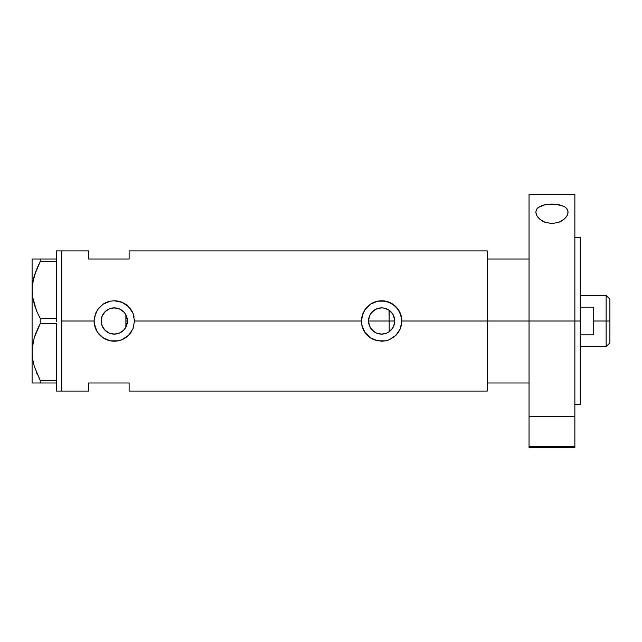 <?xml version="1.0" encoding="UTF-8"?>
<svg xmlns="http://www.w3.org/2000/svg" width="642" height="642" viewBox="0 0 642 642"><rect width="100%" height="100%" fill="white"/><g stroke="black" fill="none" stroke-linecap="round" stroke-linejoin="round"><path stroke-width="0.96" d="M127.084 323.889L126.835 324.82M126.121 326.674L127.405 321A13.113 13.113 0 0 1 114.3 334.113A13.113 13.113 0 0 1 101.187 321L101.428 323.528M368.725 323.295L368.845 323.873M370.619 328.11L369.559 326.104M370.707 328.247L369.014 324.555M376.276 332.965L372.673 330.574L370.94 328.584M374.23 331.818L370.442 327.821M380.722 334.081L376.846 333.206M386.42 333.206L381.95 334.105M381.316 334.105L380.73 334.081M384.293 333.84L386.628 333.126L381.637 334.113L376.621 333.11L374.35 331.898L370.739 328.287L369.527 326.016L368.524 321L369.527 315.984L370.739 313.713L374.35 310.102L376.621 308.89L381.637 307.887L384.197 308.144L388.924 310.102L392.535 313.713L393.747 315.984L394.75 321A13.113 13.113 0 0 1 381.637 334.113A13.113 13.113 0 0 1 368.524 321A13.113 13.113 0 0 1 381.637 307.887A13.113 13.113 0 0 1 394.75 321L393.747 326.016L392.535 328.287L388.924 331.898L386.653 333.11M386.027 333.358L386.982 332.973M389.646 331.384L389.028 331.826M382.52 334.081L384.141 333.872M375.57 332.62L376.645 333.126M392.583 328.214L394.373 324.114L394.75 321L393.482 315.382M391.259 312.1L389.18 310.279L389.18 331.721L392.527 328.303M111.467 333.8L115.464 334.057L119.669 332.957L123.264 330.566L125.487 327.829M104.686 329.916L109.068 333.021L107.078 331.946M107.045 331.922L105.216 330.453M102.198 326.056L103.635 328.632M101.404 323.391L102.166 325.976M134.122 317.06L134.114 317.044A20.215 20.215 0 0 0 131.096 309.765L132.958 313.232L134.507 321L361.422 321A20.215 20.215 0 0 0 373.877 339.666L368.813 336.625L364.849 332.251L361.815 324.964L361.422 321L134.507 321L132.95 328.776L128.585 335.301L122.052 339.666L118.24 340.822L110.328 340.822L103.057 337.796L97.504 332.251L94.478 324.964L94.085 321L61.744 321L61.744 250.934L61.744 321L94.085 321L94.478 317.028L97.504 309.749L103.049 304.204L110.336 301.178L114.308 300.785L122.06 302.334L128.585 306.699L132.958 313.232L134.507 321L132.95 328.776L129.909 333.84L127.124 336.617L122.052 339.666L118.24 340.822L110.328 340.822L106.532 339.666L101.468 336.625L97.504 332.251L95.634 328.752L94.085 321A20.215 20.215 0 0 0 131.08 332.259M401.459 317.06L401.459 317.036A20.215 20.215 0 0 0 398.441 309.773L401.459 317.044L401.852 321L487.278 321L401.852 321L400.295 328.776L398.433 332.243L394.469 336.617L389.389 339.666L385.585 340.822L377.665 340.822L370.394 337.796L364.849 332.251L361.815 324.964L361.422 321L361.815 317.028L364.841 309.749L370.394 304.204L377.673 301.178L381.645 300.785L389.397 302.334L395.921 306.699L400.295 313.232L401.852 321L401.459 324.964L400.295 328.776L395.921 335.301A20.215 20.215 0 0 0 398.417 332.267M391.909 329.145L391.259 329.908M393.482 326.618L392.992 327.548M394.373 324.114L394.196 324.772M101.372 323.183L101.404 318.609M102.062 325.703L101.556 324.098M103.129 327.869L102.407 326.521M104.606 329.836L103.98 329.097M111.13 333.72L109.18 333.07M113.867 334.105L112.334 333.96M115.456 334.057L114.79 334.105M118.746 333.334L117.197 333.784M116.298 333.96L115.472 334.057M123.433 330.405L119.476 333.046M123.986 312.173L119.677 309.043L123.569 311.731L125.198 313.713L127.156 318.44L127.156 323.56L125.198 328.287L123.569 330.269L119.316 333.11L114.3 334.113L109.276 333.11L105.023 330.269L102.182 326.016L101.187 321L102.182 315.984L105.023 311.731L109.276 308.89L114.3 307.887L119.316 308.89L123.433 311.595M124.989 328.584L123.986 329.827M487.278 250.934L487.278 321L487.278 259.015L529.048 259.015L487.278 259.015L487.278 321L529.048 321L487.278 321L487.278 391.066L487.278 250.934L129.122 250.934L129.122 259.015L88.692 259.015L88.692 250.934L88.692 259.015L129.122 259.015L129.122 250.934M61.744 321L61.744 391.066L61.744 321L61.744 391.066L56.352 391.066L61.744 391.066L61.744 250.934L56.352 250.934L61.744 250.934L61.744 321M395.921 335.301L389.389 339.666L385.585 340.822L381.637 341.215L374.928 340.067M88.692 382.985L129.122 382.985L129.122 391.066L129.122 382.985L88.692 382.985L88.692 391.066L88.692 382.985M125.487 314.171L124.989 313.416M117.197 308.216L118.738 308.666M114.798 307.895L116.306 308.04M113.297 307.927L113.859 307.895M105.216 311.547L109.068 308.979L111.467 308.2M112.326 308.04L109.18 308.93M103.635 313.368L104.606 312.164M102.399 315.487L103.129 314.131M101.556 317.894L102.062 316.297M394.188 317.22L394.373 317.878M392.511 313.681L391.917 312.871M392.992 314.444L392.567 313.761M386.982 309.027L389.638 310.616M398.425 309.741A20.215 20.215 0 0 0 381.653 300.785M381.645 300.785L381.637 300.785A20.215 20.215 0 0 0 370.394 304.204L377.673 301.178L385.593 301.178L392.88 304.204L398.433 309.757M361.422 321L362.971 313.248L366.02 308.176L370.394 304.204M401.852 320.864L401.772 319.251M400.6 313.994L400.319 313.28M389.365 302.326L388.241 301.9M378.162 301.09L377.681 301.178M374.671 302.029L373.901 302.326M361.422 321.152L361.502 322.749M377.681 340.822L378.307 340.934M388.298 340.083L389.373 339.674M400.311 328.728L400.648 327.861M131.088 309.749A20.215 20.215 0 0 0 114.308 300.785L122.06 302.334L127.124 305.383L131.096 309.757M110.817 301.09L110.352 301.178A20.215 20.215 0 0 0 103.049 304.204L110.336 301.178L114.3 300.785M94.085 321L95.634 313.248L98.675 308.176L103.049 304.204M134.507 320.856L134.435 319.251M133.263 314.01L132.974 313.272M122.028 302.326L120.897 301.9M107.375 302.013L106.564 302.326M94.085 321.128L94.157 322.749M106.564 339.674L107.591 340.067M110.336 340.822L110.962 340.934M120.953 340.083L122.028 339.674M132.974 328.728L133.311 327.853M101.909 316.707L101.187 321A13.113 13.113 0 0 1 114.3 307.887A13.113 13.113 0 0 1 127.405 321L126.121 315.326M109.068 308.979L105.44 311.33L102.784 314.724M117.622 308.32L113.289 307.927M368.845 318.127L368.725 318.705M376.846 308.794L372.111 311.988M381.573 307.887L376.645 308.874M384.133 308.128L381.709 307.887M387.656 309.348L386.42 308.794M386.628 308.874L386.019 308.642M126.835 317.172L127.084 318.111M127.405 320.968L125.888 321L125.888 327.131L125.888 314.869L125.888 321L127.405 321M389.028 310.174L389.18 321L394.75 321L368.524 321L389.18 321L389.18 331.721M381.942 307.895L384.285 308.16M379.021 308.152L381.316 307.895M372.488 311.611L376.276 309.035M370.94 313.416L371.461 312.734M369.014 317.445L369.559 315.896M36.458 310.479L32.694 297.439L32.1 290.007L32.67 282.697L34.323 275.49L40.229 261.631L36.923 268.428L40.229 261.631L40.229 259.015L56.352 259.015L56.352 250.934L56.352 259.898L56.352 259.015L33.456 259.015M36.931 268.412L40.229 261.631L56.352 261.711L40.229 261.631L40.229 259.015L32.1 259.015L32.1 382.985L40.229 382.985L40.229 380.369L56.352 380.289L56.352 381.252L56.352 380.369L40.229 380.369L34.363 366.622L32.694 359.416L32.1 351.993L32.67 344.682L34.323 337.475L40.229 323.616L40.229 318.384L56.352 318.384L56.352 320.157L56.352 318.304L40.229 318.384L36.931 311.611L34.363 304.637L32.694 297.439L32.1 290.007L32.678 297.374L32.1 290.007L32.67 282.697L36.289 269.945M56.352 261.631L56.352 260.748L56.352 261.631M56.352 323.696L56.352 380.289L56.352 323.696M33.24 279.679L32.678 282.64M39.708 379.382L34.363 366.622L32.694 359.416L32.1 351.993L32.67 344.682L34.323 337.475L40.229 323.616L34.347 337.419L36.249 332.018M33.24 341.664L32.678 344.626M33.416 340.886L32.1 351.993L32.678 359.36L32.1 351.993L32.1 259.015L32.686 259.015M36.458 372.464L36.931 373.588M34.339 382.985L56.352 382.985L56.352 382.102L56.352 391.066L56.352 382.985L40.229 382.985L40.229 380.369M40.229 323.616L56.352 323.616L40.229 323.616L40.229 318.384L36.931 311.611M32.678 382.985L32.1 382.985L32.1 351.993M38.656 382.985L36.931 382.985M36.642 372.922L36.915 373.564M36.931 330.389L39.09 325.783M36.915 311.579L36.522 310.64M33.416 278.901L32.1 290.007M34.339 259.015L36.915 259.015M56.352 261.711L56.352 318.304L56.352 261.711M56.352 381.252L56.352 382.102L56.352 381.252M56.352 320.157L56.352 321.843L56.352 320.157M56.352 259.898L56.352 260.748L56.352 259.898M487.278 382.985L529.048 382.985L487.278 382.985L487.278 321L487.278 382.985M606.128 321L609.9 321L609.9 299.172L609.9 342.828L609.9 321L606.128 321L606.128 295.4L606.128 321L593.73 321L606.128 321L606.128 346.6L606.128 321M593.73 307.125L593.73 334.875L580.256 334.875L593.73 334.875L593.73 307.125L580.256 307.125L593.73 307.125M567.865 210.456L567.849 213.971L567.038 215.824L563.877 219.436L558.725 222.341L552 223.56L545.267 222.373L540.082 219.468L536.889 215.848L535.789 212.141L536.856 208.907L538.213 207.502L545.379 204.613L551.903 204.028L558.452 204.597L563.756 206.283L565.682 207.486L567.047 208.891L568.13 212.141L567.512 214.893L565.706 217.678L561.533 221.033L558.725 222.341L552 223.56L545.267 222.373L542.434 221.065L538.229 217.694L536.407 214.901L535.789 212.141L536.856 208.907L538.213 207.502L542.53 205.328L545.379 204.613L555.258 204.164L563.756 206.283L565.682 207.486L567.865 210.456M529.048 447.626L529.048 446.591L574.863 446.591L574.863 416.602L529.048 416.602L529.048 446.591L529.048 194.333L529.048 321L580.256 321L580.256 404.54L580.256 321L529.048 321L529.048 416.602L574.863 416.602L574.863 194.333L574.863 446.591L529.048 446.591L529.048 447.667L574.863 447.667L574.863 446.591L574.863 447.626M580.256 321L580.256 237.46L580.256 321M61.744 250.934L88.692 250.934M61.744 391.066L88.692 391.066M487.278 391.066L129.122 391.066M580.256 295.4L606.128 295.4L609.9 299.172M580.256 346.6L606.128 346.6L609.9 342.828M574.863 404.54L580.256 404.54M529.048 194.333L574.863 194.333M574.863 237.46L580.256 237.46"/></g></svg>
